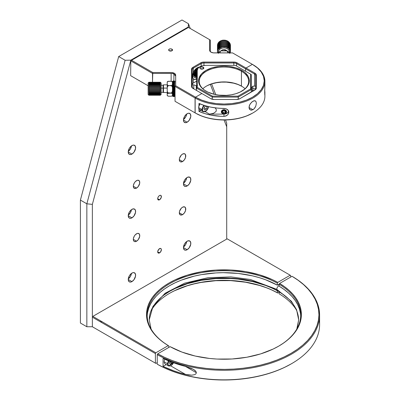 <?xml version="1.0" encoding="UTF-8"?>
<svg xmlns="http://www.w3.org/2000/svg" width="400" height="400" viewBox="0 0 400 400"><rect width="100%" height="100%" fill="white"/><g stroke="black" fill="none" stroke-linecap="round" stroke-linejoin="round"><path stroke-width="0.6" d="M164.77 359.24A4.555 2.63 120 0 0 164.145 361.81L167.64 363.83A4.555 2.63 -60 0 1 168.48 360.845A4.555 2.63 120 0 0 167.64 363.83L168.01 363.83A4.295 2.48 -60 0 1 168.815 360.98M168.585 365.915A4.555 2.63 -60 0 1 167.64 363.83L164.145 361.81A4.555 2.63 120 0 0 165.09 363.895L168.585 365.915L173.525 362.785M173.48 362.765A4.295 2.48 -60 0 1 170.09 365.955A4.295 2.48 -60 0 1 168.01 363.83L167.64 363.83A4.555 2.63 120 0 0 168.91 366.055M170.225 364.195L171.87 363.245L172.235 362.31L171.87 363.245L169.78 362.04L171.87 363.245L170.225 364.195L169.4 363.025L170.005 361.46M168.9 360.835L168.01 363.83L168.24 365.035L168.9 365.795L170.455 365.855L171.64 365.17L173.57 362.565M272.12 290.16L277.77 293.02L279.15 292.225L277.77 293.02L277.31 292.755L277.465 290.72L271.71 287.97L265.655 285.46L252.425 281.515L238.13 279.115L230.745 278.525L215.86 278.6L201.275 280.33L187.54 283.655L175.18 288.445L169.66 291.335L163.595 295.28A76.78 44.325 180 0 1 277.31 290.81L277.31 292.755A76.78 44.325 0 0 0 151.09 310.645A76.78 44.325 180 0 1 169.66 293.28A76.78 44.325 180 0 1 277.31 292.755L277.77 293.02A77.43 44.705 0 0 0 169.43 293.415M290.66 275.485L290.66 277.075L290.66 275.485L290.2 275.22L277.77 282.395L277.31 283.19A76.78 44.325 0 0 0 169.66 283.72A76.78 44.325 0 0 0 168.75 345.87L168.285 345.605A77.43 44.705 180 0 1 169.2 282.92A77.43 44.705 180 0 1 277.77 282.395L272.12 279.53L259.515 274.82L245.57 271.605L230.81 270.005L215.795 270.075L201.085 271.82L187.235 275.175L174.765 280.005L169.2 282.92L164.15 286.135L159.66 289.615L155.78 293.335L152.54 297.25L149.975 301.33L148.105 305.535L146.95 309.82L146.525 314.155L146.825 318.49L147.855 322.79L149.6 327.01L152.05 331.115L155.17 335.065L158.945 338.815L163.33 342.34L168.285 345.605L155.855 352.78L155.395 353.58L155.395 363.14L92.365 326.75L155.855 363.405L92.365 326.75L155.855 363.405L157.245 362.605L155.855 363.405L155.395 363.14L155.395 353.58L92.365 317.185L92.365 316.655L92.825 316.39L92.365 316.655L92.365 317.185L92.365 204.37L86.845 203.81L125.125 60.27L130.82 60.165L130.645 75.675L148.12 85.765L131.565 76.205M101.11 322.235L102.03 321.705L101.11 322.235M266.015 287.625L259.515 285.445L245.57 282.23L230.81 280.63L215.795 280.7L201.085 282.445L194.02 283.93L187.235 285.8L174.765 290.63M101.11 321.17L100.185 321.705M147.6 312.335L148.745 308.08L150.595 303.915L153.14 299.87L156.355 295.985L160.2 292.3L164.65 288.85L169.66 285.66L175.18 282.77L181.16 280.2L194.27 276.125L201.275 274.655L215.86 272.925L223.3 272.68L238.13 273.44L252.425 275.84L259.205 277.63L265.655 279.79L277.31 285.135L277.31 283.19A76.78 44.325 180 0 0 193.97 274.255A76.78 44.325 180 0 0 147.17 315.06A76.78 44.325 180 0 0 168.75 345.87L168.75 347.465L168.75 345.87L168.285 345.605L155.855 352.78L92.825 316.39L227.17 238.825L290.2 275.22L277.77 282.395L277.31 283.19L277.31 285.135L279.31 283.985L277.31 285.135A76.78 44.325 0 0 0 194.745 276.01A76.78 44.325 0 0 0 147.19 316.035M130.655 60.795L130.82 60.165L188.255 27.01L188.43 23.72L181.99 20L118.685 56.55L125.125 60.27L130.82 60.165L188.255 27.01L188.42 27.445L130.645 60.8L152.505 73.42L130.645 60.8L131.565 60.27L152.775 72.515L152.505 82.245L152.505 73.42L171.13 73.42L152.505 73.42L152.775 72.515L172.02 72.565L174.92 73.685L175.685 75.145L175.035 75.675A3.905 2.255 0 0 0 173.895 74.08A3.905 2.255 0 0 0 171.13 73.42L171.13 81.265L171.13 73.42A3.905 2.255 180 0 1 173.895 74.08L173.895 80.975L173.895 74.08A3.905 2.255 180 0 1 175.035 75.675L175.685 75.145L175.685 85.745L175.035 86.43L175.685 85.745L195.515 97.19L201.865 93.525L192.885 88.34L191.64 86.995L191.555 69.225L192.32 67.765L200.72 62.84L203.055 62.12L234.725 62.12L237.055 62.84L236.595 63.64L254.55 74.005L254.55 86.14L254.55 74.005L245.575 68.82L246.035 68.025L252.385 64.36L232.555 52.91L213.305 52.86L210.975 52.14L209.73 50.795L209.64 50.28L210.29 50.815A3.905 2.255 0 0 0 211.225 52.275A3.905 2.255 180 0 1 210.29 50.815L210.29 40.06L210.29 50.815L209.64 50.28L209.64 39.685L210.29 40.06L188.43 27.44L131.565 60.27L152.775 72.515L171.13 72.515A4.555 2.63 180 0 1 175.685 75.145L175.685 85.745L195.515 97.19L201.865 93.525L192.885 88.34A4.555 2.63 180 0 1 191.555 86.485L192.205 87.015L192.205 69.755L192.205 87.015A3.905 2.255 0 0 0 193.34 88.605A3.905 2.255 180 0 1 192.205 87.015L191.555 86.485L191.555 69.225L192.205 69.755L191.555 69.225A4.555 2.63 180 0 1 192.885 67.365L193.345 68.16L201.18 63.64L193.345 68.16A3.905 2.255 0 0 0 192.205 69.755A3.905 2.255 180 0 1 193.345 68.16L192.885 67.365L200.72 62.84L201.18 63.64L200.72 62.84A4.555 2.63 180 0 1 203.945 62.07L203.945 62.98L233.835 62.98L203.945 62.98A3.905 2.255 0 0 0 201.18 63.64L201.18 66.14L201.18 63.64A3.905 2.255 180 0 1 203.945 62.98L203.945 62.07L233.835 62.07L233.835 62.98L233.835 62.07A4.555 2.63 180 0 1 237.055 62.84L246.035 68.025L245.575 68.82L245.575 71.25L245.575 68.82L236.595 63.64A3.905 2.255 0 0 0 233.835 62.98L233.835 65.375L233.835 62.98A3.905 2.255 180 0 1 236.595 63.64L237.055 62.84L246.035 68.025L252.385 64.36L232.555 52.91L214.195 52.91A4.555 2.63 180 0 1 210.975 52.14A4.555 2.63 180 0 1 209.64 50.28L209.64 39.685L188.43 27.44L188.43 23.72L181.99 20L118.685 56.55L80.405 200.09L118.685 56.55L125.125 60.27L86.845 203.81L80.405 200.09L80.405 323.03L86.845 326.75L80.405 323.03L80.405 200.09L86.845 203.81L86.845 326.75L92.365 326.75L92.365 317.185L92.365 326.75L86.845 326.75L86.845 203.81L92.365 204.37L92.365 317.185M92.825 316.39L227.17 238.825M188.57 374.995L185.46 374.38L170.695 365.855L185.46 374.38A95.645 55.22 180 0 1 163.065 366.415L173.785 370.845L179.515 372.73L185.46 374.38L191.69 375.175L188.57 374.995M194.64 374.655L191.69 375.175L194.64 374.655L195.845 373.93L194.64 374.655M196.39 372.72L195.845 373.93L196.39 372.72L185.46 366.41L196.39 372.72L195.85 371.33L196.39 372.72M300.71 316.035A76.78 44.325 0 0 0 279.15 286.2L284.065 289.435L288.415 292.93L292.155 296.65L295.25 300.565L297.675 304.635L299.405 308.82L300.425 313.08M279.15 293.815L279.15 291.87A76.78 44.325 180 0 1 284.31 295.285L279.15 291.87L279.15 293.815A76.78 44.325 180 0 1 296.81 310.645A76.78 44.325 0 0 0 279.15 293.815M291.12 363.935L284.275 367.52L276.86 370.705L268.945 373.46L260.605 375.755L251.915 377.57L242.96 378.89L233.825 379.705L224.6 380L215.365 379.775L206.215 379.035L197.23 377.785L188.5 376.04L180.105 373.81L172.125 371.12L164.635 367.995L157.705 364.465A94.995 54.845 0 0 0 291.125 363.935L291.585 363.67A95.645 55.22 180 0 1 157.245 364.2L157.705 364.465L157.245 364.2A95.645 55.22 0 0 0 261.15 375.495A95.645 55.22 0 0 0 319.595 324.625A95.645 55.22 0 0 0 319.235 319.845A95.645 55.22 180 0 1 291.585 363.67M166.26 364.57L163.065 366.415L163.065 358.445A95.645 55.22 0 0 0 185.46 366.41L173.785 362.875L163.065 358.445L163.065 366.415L166.26 364.57M193.425 369.36L185.46 366.41L191.7 368.49L194.655 370.165L195.85 371.33L193.41 369.35M157.245 354.635L157.245 364.2L157.245 354.635A95.645 55.22 0 0 0 291.58 354.11A95.645 55.22 0 0 0 292.495 276.55A95.645 55.22 180 0 1 319.595 315.06A95.645 55.22 180 0 1 261.15 365.935A95.645 55.22 180 0 1 157.245 354.635L157.705 353.84L170.13 346.665L181.885 352.06L195.225 356.045L209.645 358.465L217.09 359.06L232.105 358.985L246.815 357.24L260.665 353.89L273.135 349.055L278.7 346.14A77.43 44.705 180 0 1 170.13 346.665L157.705 353.84L157.245 354.635M292.035 276.285A94.995 54.845 180 0 1 291.12 353.31A94.995 54.845 180 0 1 157.705 353.84L164.635 357.37L172.125 360.495L180.105 363.185L188.5 365.415L197.23 367.16L206.215 368.41L215.365 369.15L224.6 369.375L233.825 369.08L242.96 368.265L251.915 366.945L260.605 365.13L268.945 362.835L276.86 360.08L284.275 356.895L291.12 353.31L297.33 349.36L302.845 345.08L307.615 340.51L311.59 335.69L314.735 330.675L317.025 325.505L318.43 320.235L318.945 314.905L318.555 309.575L317.275 304.29L315.11 299.105L312.085 294.065L308.22 289.215L303.565 284.61L298.15 280.285L292.035 276.285L279.61 283.455A77.43 44.705 180 0 1 278.7 346.14L283.75 342.925L288.24 339.445L292.12 335.73L295.36 331.81L297.925 327.73L299.795 323.53L300.945 319.24L301.375 314.905L301.075 310.57L300.045 306.27L298.3 302.05L295.85 297.945L292.725 294L288.955 290.245L284.57 286.72L279.61 283.455L292.035 276.285L292.495 276.55L292.035 276.285M279.15 284.255L279.61 283.455L279.15 284.255A76.78 44.325 180 0 1 300.725 315.06A76.78 44.325 180 0 1 278.47 346.275A76.78 44.325 0 0 0 279.15 284.255L279.15 286.2L279.15 284.255M225.915 110.42A2.605 2.125 0 0 1 226.55 111.815A2.605 2.125 0 0 1 224.86 113.805A2.605 2.125 0 0 1 221.985 113.205A2.605 2.125 180 0 0 225.655 113.42A2.605 2.125 180 0 0 225.915 110.42L225.57 110.885A2.145 1.755 0 0 1 225.355 113.36A2.145 1.755 0 0 1 222.33 113.185L221.985 113.205L222.33 113.185L221.88 111.57L222.885 110.51L224.91 110.465L225.985 111.48L226.02 112.5L225.015 113.56L223.8 113.785L222.33 113.185A2.145 1.755 0 0 1 222.545 110.71A2.145 1.755 0 0 1 225.57 110.885L225.915 110.42A2.605 2.125 180 0 0 222.245 110.21A2.605 2.125 180 0 0 221.985 113.205A2.605 2.125 0 0 1 221.345 111.815A2.605 2.125 0 0 1 223.04 109.825A2.605 2.125 0 0 1 225.915 110.42M224.565 110.585L222.72 110.875L224.565 110.585L225.795 111.745L225.18 113.195L223.335 113.485L225.18 113.195L225.18 111.99L223.335 112.28L222.47 111.465L223.335 112.28L223.335 113.485L222.105 112.325L223.335 113.485L223.335 112.28L225.18 111.99L225.43 111.4M222.72 110.875L222.105 112.325M252.87 88.67L252.87 86.14L252.87 88.67L255.695 88.67L252.87 88.67L252.87 91.17L252.87 88.67L251.275 88.735L252.87 88.67M208.615 106.66L206.425 110.795L203.085 111.71A4.555 2.63 -60 0 1 202.14 109.625L202.51 109.625L202.74 110.83L203.4 111.59L204.955 111.65L207.235 109.81L208.55 106.645A4.295 2.48 -60 0 1 205.325 111.495A4.295 2.48 -60 0 1 202.51 109.625L202.14 109.625A4.555 2.63 120 0 0 203.41 111.85M199.945 103.865A4.555 2.63 120 0 0 198.645 107.605L202.14 109.625L198.645 107.605A4.555 2.63 120 0 0 199.59 109.69L198.705 108.295L198.705 106.845L200.075 103.685M201.865 109.465L201.235 109.755M200.635 109.89L199.59 109.69L203.085 111.71M202.14 109.625A4.555 2.63 -60 0 1 203.87 105.33A4.555 2.63 120 0 0 202.14 109.625M204.385 105.3L203.02 107.38L202.51 109.625A4.295 2.48 -60 0 1 204.245 105.45M204.725 109.99L206.37 109.04L207.195 106.92L206.665 106.165L207.195 106.92L205.765 106.095L207.195 106.92L206.37 109.04L204.28 107.835L206.37 109.04L204.725 109.99L203.9 108.82L204.725 106.7L205.98 105.975L204.725 106.7M199.225 67.11A6.83 3.945 -60 0 0 197.265 67.76L195.065 69.64L193.345 72.335L193.345 68.16L193.345 72.335L192.63 75.305L192.755 77.755L193.345 78.865L195.065 79.575L196.62 79.24A6.83 3.945 -60 0 1 193.85 79.255A6.83 3.945 -60 0 1 193.345 78.865L192.755 77.755L192.59 76.22L196.62 78.545L192.59 76.215L193.345 72.335A6.83 3.945 -60 0 1 197.265 67.76L199.465 67.1M171.96 49.165L171.96 50.76L170.58 51.09L169.2 50.76A1.95 1.125 180 0 1 168.63 49.965A1.95 1.125 180 0 1 169.835 48.92A1.95 1.125 180 0 1 171.96 49.165L172.53 49.965L171.96 50.76L171.96 49.165A1.95 1.125 180 0 1 172.53 49.965A1.95 1.125 180 0 1 171.325 51.005A1.95 1.125 180 0 1 169.2 50.76L168.63 49.965L169.2 49.165L170.58 48.835L171.96 49.165M173.05 88.585A3.905 2.255 180 0 1 173.3 88.675A3.905 2.255 0 0 0 173.05 88.585M175.035 86.43L175.035 101.305L195.055 112.865L195.055 97.99L175.035 86.43L195.055 97.99L195.055 112.865L195.61 113.18L175.035 101.305L175.035 86.43M252.385 64.36L257.475 67.93L261.19 71.945L263.48 76.3L264.25 80.83L263.48 85.36L261.19 89.715L257.475 93.725L252.475 97.245L246.38 100.13L239.43 102.275L231.885 103.6L224.04 104.045L216.195 103.6L208.655 102.275L201.7 100.13L195.61 97.245L195.15 98.04A40.86 23.59 180 0 0 239.68 103.155A40.86 23.59 180 0 0 264.905 81.36A40.86 23.59 180 0 0 252.935 64.68L252.475 64.415A40.21 23.215 180 0 1 252.475 97.245A40.21 23.215 180 0 1 195.61 97.245L195.055 97.99L195.15 112.915L195.15 98.04A40.86 23.59 0 0 0 252.935 98.04A40.86 23.59 0 0 0 252.935 64.68L252.845 64.625M193.345 78.865L193.345 83.035L196.62 81.145L193.345 83.035A3.905 2.255 0 0 0 192.205 84.63A3.905 2.255 180 0 1 193.345 83.035L193.345 78.865M193.34 83.04L196.62 81.145L193.34 83.04M173.665 88.895L174.355 89.225M191.555 85.16L191.64 84.65M203.945 62.98L203.945 65.485L203.945 62.98M236.595 63.64L236.595 66.07L236.595 63.64M251.495 102.345L253.645 100.89L254.91 100.725L255.835 101.255L256.38 103.22L255.83 105.98L254.905 107.79L253.645 109.23L251.49 110.2L249.71 109.51L249.02 107.465L249.335 105.695L250.215 103.905L252.21 101.72L254.31 100.72L255.835 101.255L256.38 103.22L255.83 105.98L254.31 108.57L252.935 109.73L250.815 110.15L249.335 108.95L249.02 107.465L252.935 109.73L249.02 107.47L249.715 104.79L251.495 102.345M264.665 92.87L264.905 84.76L264.665 92.87M264.905 92.73A40.86 23.59 180 0 0 264.65 90.16L264.895 93.205M200.76 110.365L198.96 111.405L198.96 109.025L198.96 111.405L200.76 110.365M198.96 105.815L198.96 103.435L204.59 105.56L210.74 107.12L217.255 108.075L225.82 108.685L228.005 110.06L228.83 112.225L228.01 114.49L226.665 115.65L223.95 116.375L220.59 116.29L210.74 115.09L204.59 113.53L198.96 111.405A40.86 23.59 180 0 0 223.95 116.375L223.95 114.12L209.47 114.12L213.305 113.45L215.845 111.66L216.24 110.91L216.24 109.355L215.105 107.835L216.24 109.355L216.24 110.91L215.845 111.66L213.305 113.45L209.47 114.12L223.95 114.12L223.95 116.375L225.82 116.045L228.01 114.49L228.735 113.01L228.735 111.455L227.4 109.49L225.82 108.685L223.95 108.405A40.86 23.59 0 0 1 198.96 103.435L198.96 105.815M228.735 110.91L228.005 112.35L226.66 113.45L223.95 114.12A4.88 3.985 180 0 0 228.655 111.185M225.145 111.59L225.47 111.375M205.195 111.65L209.47 114.12L205.195 111.65M214.065 99.48A4.555 2.63 180 0 1 210.845 98.71L214.065 99.48L236.595 99.48L239.815 98.71A4.555 2.63 180 0 1 236.595 99.48L214.065 99.48M239.815 98.71L256 89.085L256.345 88.075L256.345 75.07L255.695 75.6A3.905 2.255 0 0 0 254.55 74.005A3.905 2.255 180 0 1 255.695 75.6L255.695 88.61L255.695 75.6L256.345 75.07L256 74.06L255.01 73.21L254.55 74.005L255.01 73.21A4.555 2.63 180 0 1 256.345 75.07L256.345 88.075A4.555 2.63 180 0 1 255.01 89.935L239.815 98.71M251.275 86.99L251.99 87.4L251.275 86.99M246.035 68.025L255.01 73.21L246.035 68.025M255.695 88.61L256.345 88.075L255.695 88.61A3.905 2.255 180 0 1 254.56 90.2A3.905 2.255 0 0 0 255.695 88.61M252.475 113.18L246.38 116.07L239.43 118.215L231.885 119.535L224.04 119.98L216.195 119.535L208.655 118.215L201.7 116.07L195.61 113.18A40.21 23.215 0 0 0 252.475 113.18L252.935 112.915A40.86 23.59 180 0 1 195.15 112.915A40.86 23.59 0 0 0 239.68 118.03A40.86 23.59 0 0 0 264.905 96.235L264.905 92.78M264.65 93.625A40.86 23.59 180 0 1 252.935 112.915M264.905 81.36L264.905 84.76M201.865 93.525L210.845 98.71L201.865 93.525M202.845 88.745A24.725 14.275 180 0 1 206.465 86.09A24.725 14.275 180 0 1 241.435 86.09L241.435 86.09A24.725 14.275 0 0 0 202.845 88.745M241.66 86.22A25.375 14.65 0 0 0 206.24 86.22M241.435 71.215L241.435 86.09L241.435 71.215A24.725 14.275 0 0 0 206.58 71.145A24.725 14.275 0 0 0 206.24 91.27A24.725 14.275 180 0 1 199.225 81.305A24.725 14.275 180 0 1 214.49 68.12A24.725 14.275 180 0 1 241.435 71.215L241.895 70.415L241.435 71.215A24.725 14.275 180 0 1 248.675 81.305A24.725 14.275 180 0 1 241.66 91.27A24.725 14.275 0 0 0 241.435 71.215M206.005 91.135L206.005 91.135A25.375 14.65 180 0 1 206.005 70.415A25.375 14.65 180 0 1 241.895 70.415L245.05 72.635L248.235 76.525L249.205 79.34L248.84 83.635L247.395 86.38L245.05 88.915L240.05 92.1L235.91 93.695L231.315 94.795L226.435 95.355L219 95.145L214.24 94.31L207.85 92.1L204.335 90.07L201.57 87.68L199.06 83.635L198.575 80.775L199.06 77.915L201.57 73.87L206.005 70.415L211.99 67.855L219 66.405L223.95 66.125L228.9 66.405L235.91 67.855L241.895 70.415A25.375 14.65 180 0 1 241.895 91.135A25.375 14.65 180 0 1 206.005 91.135M203.245 67.23L203.245 68.82L203.245 67.23A1.95 1.125 180 0 1 203.82 68.025A1.95 1.125 180 0 1 202.615 69.065A1.95 1.125 180 0 1 200.485 68.82A1.95 1.125 180 0 1 199.915 68.025A1.95 1.125 180 0 1 201.12 66.985A1.95 1.125 180 0 1 203.245 67.23L203.78 68.245L202.615 69.065L201.12 69.065L199.95 68.245L200.06 67.595L201.12 66.985L203.245 67.23M251.275 92.09L251.275 74.545L250.625 74.17L250.625 88.885L237.995 96.175L212.505 96.175L197.275 87.38L197.275 70.255A8.46 4.885 180 0 1 199.75 66.805A8.46 4.885 180 0 1 205.73 65.375L235.39 65.375L251.275 74.545L251.275 89.57L250.625 88.885L251.275 89.57L251.275 92.09M199.75 66.805L197.915 68.39L197.275 70.255L197.275 87.38L212.505 96.175L237.995 96.175L250.625 88.885L250.625 74.17L235.39 65.375L205.73 65.375L202.495 65.745L199.29 67.07A9.11 5.26 0 0 0 196.62 70.79L197.275 70.255L196.62 70.79L196.62 88.07L197.275 87.38L196.62 88.07L212.24 97.085L212.505 96.175L212.24 97.085L238.265 97.085L237.995 96.175L238.265 97.085L251.275 89.57L238.265 97.085L238.265 99.295L238.265 97.085L212.24 97.085L212.24 99.26L212.24 97.085L196.62 88.07L196.62 90.5L196.62 70.79A9.11 5.26 180 0 1 199.53 66.935M245.055 88.745A24.725 14.275 0 0 0 241.435 86.09L241.435 86.09A24.725 14.275 180 0 1 245.055 88.745M197.435 85.24L197.275 86.195M207.85 85.39L211.99 83.795L216.585 82.695L221.465 82.135L226.435 82.135L233.66 83.18L238.05 84.53L241.895 86.355M172.645 81.385L172.955 81.065L172.645 81.385M172.645 81.575L172.955 81.2L172.645 81.575M172.955 81.575L174.515 81.455L174.825 81.995L172.645 81.995L172.955 81.575L174.515 81.575L172.955 81.575M172.645 82.635L172.955 82.185L172.645 82.635M172.955 82.78L174.515 82.78M172.645 83.465L172.955 83L172.645 83.465L174.825 83.465L172.645 83.465M172.955 83.865L174.515 83.775L172.955 83.865L172.645 84.47L172.955 84.005L172.955 84.44M172.955 83.555L174.515 83.515L172.955 83.775M172.955 84.59L174.515 84.68L174.515 85.025L172.955 85.025L172.955 84.68M172.645 85.61L172.955 85.16L172.645 85.61L172.955 85.81L174.825 85.61L172.645 85.61M172.955 86.305L174.515 86.205L172.955 86.305L172.645 86.85L172.955 86.43M172.955 85.94L174.515 85.865L172.955 85.94L172.955 86.205M172.955 87.12L172.645 86.85L172.955 87.2L174.515 87.2L172.955 87.2M172.955 87.66L174.515 87.565L172.955 87.66L172.645 88.155L172.955 87.77M172.955 88.49L172.645 88.155L172.955 88.585L174.515 88.585L172.955 88.585M172.955 89.05L174.515 88.96L172.955 89.05L172.645 89.475L172.955 89.15M172.955 89.86L172.645 89.475L172.955 90.435L172.955 89.975L174.515 89.975L174.515 90.435L172.955 90.435L172.645 90.775L172.955 89.86M172.955 91.2L172.645 90.775L172.955 91.325L174.515 91.325L174.515 91.76L172.955 91.76L172.955 91.325M172.645 92.005L172.955 91.815L172.645 92.005L172.955 92.46L172.645 92.005L174.825 92.005L174.515 92.46L174.825 92.005L172.645 92.005M172.955 92.99L174.515 92.935L172.955 93.025M172.955 92.69L174.515 92.595L172.955 92.935M172.955 93.6L172.645 93.135L172.955 93.74L174.515 93.74L172.955 93.74M172.955 94.085L174.515 94.045L172.955 94.095M172.955 94.585L172.645 94.12L172.955 94.72L174.515 94.72L172.955 94.72M172.955 94.99L174.825 94.935L174.515 95.38L174.825 94.935L172.955 94.99M172.955 95.38L172.645 94.935L172.955 95.51L174.825 95.55L174.515 95.965L174.825 95.55L172.955 95.51M172.645 95.55L172.955 95.965L172.645 95.55M174.825 95.945L172.955 96.085L174.825 95.945L174.53 96.3L175.035 95.8L174.515 96.47L172.955 96.47L172.645 95.945M172.955 81.065L172.435 81.585L172.435 95.8L172.94 96.3L172.435 95.8L172.435 81.59M163.475 88.085L167.23 88.085L163.475 88.085L163.475 84.84L163.475 92.59L163.475 88.085M161.13 85.23L163.085 85.23L163.085 92.205L163.475 92.59L163.085 92.205L163.085 85.23L163.475 84.84L167.23 84.84M161.13 88.15L163.085 88.15L161.13 88.15M160.355 95.15L161.13 94.39L161.13 83.02L161.13 94.39L160.355 95.15M148.12 83.1L148.12 94.39L148.89 95.15L160.35 95.13L160.35 94.65L160.35 94.935L148.9 94.935L148.9 82.245L160.35 82.245L160.35 94.65L160.35 93.82L148.9 93.82L160.35 93.82M160.35 82.255L148.9 82.33L160.35 82.245L161.13 83.02M174.825 94.12L174.515 94.585L174.825 94.12L172.645 94.12L174.825 94.12M174.825 93.135L174.515 93.6L174.825 93.135L172.645 93.135L174.825 93.135M174.515 91.815L174.825 92.005L174.515 91.76M174.825 90.775L174.515 91.2L174.825 90.775L172.645 90.775L174.825 90.775L174.515 90.51L174.825 90.775M174.825 89.475L174.515 89.86L174.825 89.475L172.645 89.475L174.825 89.475L174.515 89.15L174.825 89.475M174.825 88.155L174.515 88.49L174.825 88.155L172.645 88.155L174.825 88.155L174.515 87.77L174.825 88.155M174.825 86.85L174.515 87.12L174.825 86.85L172.645 86.85L174.825 86.85L174.515 86.43L174.825 86.85M174.515 85.16L174.825 85.61L174.515 85.025M174.825 84.47L172.645 84.47L174.825 84.47L174.515 84.005L174.825 84.47M174.515 83L174.825 83.465L174.515 82.865L172.955 83M174.825 82.635L174.515 82.185L174.825 82.635M174.825 81.575L174.515 81.2L174.825 81.575M174.515 81.2L172.955 81.2M174.515 95.55L172.955 95.55L174.515 95.55M174.515 95.73L172.955 95.735M174.515 84.68L172.955 84.625L174.515 84.59M174.515 82.635L172.955 82.635L174.515 82.635M172.645 81.995L174.825 81.995M174.515 81.995L172.955 81.995M172.955 81.09L174.515 81.09M174.515 81.04L172.955 81.04M174.62 81.715L172.85 81.715M174.515 84.905L172.955 84.905M174.515 89.99L172.955 89.99M172.955 96.47L174.515 96.47M174.515 96.42L174.825 96.11M160.35 93.295L148.9 93.295L160.35 93.295L160.35 82.33L148.9 82.33L160.35 82.51L148.9 82.51L148.9 82.78L160.35 82.78L148.9 82.78L148.9 83.14L160.35 83.14L148.9 83.14L148.9 83.58L160.35 83.58L148.9 83.58L148.9 84.095L160.35 84.095L148.9 84.095L148.9 84.675L160.35 84.675L148.9 84.675L148.9 85.32L160.35 85.32L148.9 85.32L148.9 86.01L160.35 86.01L148.9 86.01L148.9 86.74L160.35 86.74L148.9 86.74L148.9 87.5L160.35 87.5L148.9 87.5L148.9 88.28L160.35 88.28L148.9 88.28L148.9 89.065L160.35 89.065L148.9 89.065L148.9 89.85L160.35 89.85L148.9 89.85L148.9 90.615L160.35 90.615L148.9 90.615L148.9 91.35L160.35 91.35L148.9 91.35L148.9 92.05L160.35 92.05L148.9 92.05L148.9 92.7L160.35 92.7L148.9 92.7L148.9 93.295M148.9 93.82L148.9 94.275L160.35 94.275L148.9 94.275L148.9 94.65L160.35 94.65L148.9 94.65L148.9 95.13L160.35 95.13L148.89 95.15L160.35 95.245L148.9 95.245L148.12 94.47L148.12 83.02L148.885 82.25M160.35 95.235L161.13 94.47M167.23 92.65L161.13 92.26M172.435 95.9L172.875 96.345M172.955 96.42L172.645 96.11M196.265 88.995L196.265 88.71M196.71 86.27L196.265 86.355A2.605 0.985 -71.8 0 1 196.605 86.255A2.605 0.985 108.2 0 0 196.265 86.355M196.265 87.035L196.265 87.515M196.265 88.65L196.265 85.75L193.765 84.84L193.765 88.085L193.765 84.84L192.205 84.84M192.67 88.085L193.765 88.085L193.765 88.85L193.765 88.085L192.67 88.085M172.955 81.3L174.515 81.39L172.955 81.3M174.515 81.455L172.955 81.455M174.515 81L172.955 81M174.515 86.205L174.515 85.94M174.515 87.565L174.515 87.285M172.955 87.285L172.955 87.565M172.955 88.675L172.955 88.96M174.515 88.96L174.515 88.675M172.955 96.15L174.515 96.15M172.955 96.51L174.515 96.51M172.305 95.715L171.48 96.2L168.47 96.225L167.23 95.475L167.23 91.29L167.23 93.835L168.47 93.085L167.575 92.405L167.23 91.29L167.23 82.015M168.47 96.225L167.355 95.715M167.23 95.51L167.535 95.91M167.535 81.58L167.23 81.95L167.23 84.56L167.925 85.47L171.73 85.82L171.195 85.605L172.095 85.2L172.435 84.56L171.735 85.47L168.18 85.665L167.23 87.39L167.575 86.28L168.47 85.605L167.57 85.2L167.23 84.56L167.23 91.29L167.93 92.865L171.485 93.02L172.435 91.29L172.09 92.405L171.195 93.075L172.435 93.835L171.485 93.11L167.575 93.37L167.23 93.835L167.23 95.475L167.575 95.94M171.73 85.82L172.435 87.39L171.73 85.82M172.09 95.94L171.195 96.225M167.575 81.55L168.47 81.265L167.57 81.66L167.23 82.3L167.93 81.39L171.195 81.265L172.09 81.66L172.435 82.3L172.09 81.66L171.195 81.265L172.305 81.775L171.48 81.29L168.18 81.29L167.355 81.775M223.31 50.685A3.905 3.19 0 0 1 224.59 50.685A3.905 3.19 180 0 0 223.31 50.685M226.825 50.83A3.515 2.87 180 0 0 226.435 50.45L226.87 50.88M222.92 46.78L223.7 46.715L223.7 40.105L223.7 46.715L224.485 46.73L224.485 40.12L224.485 46.73L225.265 46.82L225.265 40.21L225.265 46.82L226.025 46.99L226.025 40.38L226.025 46.99L226.75 47.23L226.75 40.62L226.75 47.23L227.44 47.54L227.44 40.93L227.44 47.54L228.075 47.915L228.075 41.305L228.075 47.915L228.65 48.355L228.65 41.74L228.65 48.355L229.16 48.84L229.16 42.23L229.16 48.84L229.59 49.38L229.59 42.765L229.59 49.38L229.94 49.955L229.94 43.34L230.205 50.56L230.205 43.945L230.375 51.185L230.375 44.57L230.45 51.82L230.45 45.21L229.59 42.765L228.075 41.305L226.75 40.62L222.92 40.17L222.92 46.78L222.92 40.17L220.71 40.81L219.355 41.655L222.15 40.31A6.505 5.315 0 0 1 222.92 40.17L225.265 40.21L228.075 41.305L229.94 43.34L230.45 45.21L230.32 53.1L230.205 50.56L228.65 48.355L226.025 46.99L222.92 46.78A6.505 5.315 180 0 0 222.15 46.92L219.355 48.275L219.9 49.17A5.725 4.675 0 0 1 226.385 48.245A5.725 4.675 0 0 1 229.65 52.91M222.15 40.31L222.15 46.92L222.15 40.31M218.25 52.91A5.725 4.675 0 0 1 219.9 49.17L219.355 48.275L218.075 49.74L217.575 50.95L217.525 52.865L217.465 44.975L217.465 51.585L217.575 44.34L217.575 50.95L217.78 43.72L218.075 43.125L217.78 43.72L217.78 50.335L218.075 49.74L218.075 43.125L218.46 42.565L218.075 43.125L218.075 49.74L218.46 49.175L218.46 42.565L218.92 42.045L218.46 42.565L218.46 49.175L218.92 48.655L218.92 42.045L219.355 41.655L218.92 42.045L218.92 48.655L219.45 48.185L219.45 41.575L219.45 48.185L220.05 47.77L220.05 41.16L220.05 47.77L220.71 47.42L220.71 40.81L220.71 47.42L221.41 47.135L221.41 40.52L221.41 47.135L222.15 46.92M229.565 53.39L229.24 50.685L228 49.17L226.14 48.155L223.95 47.8L221.76 48.155L219.9 49.17L218.66 50.685L218.335 53.39M221.03 50.88L222.605 49.825L223.95 49.605L226.435 50.45A3.515 2.87 180 0 0 221.075 50.83M219.85 51.365L218.62 52.91L219.85 51.365L221.43 50.755L225.91 50.685L227.7 51.4A7.51 6.13 0 0 1 227.71 51.405L228.32 51.625L229.28 52.91L228.045 51.365M227.02 50.88L220.885 50.88M220.415 51.085L220.2 51.4A7.51 6.13 0 0 1 220.2 51.4L220.2 52.91L220.085 51.245M227.485 51.09L227.7 52.91L227.815 51.245M170.58 51.025L170.685 51.09A3.905 2.255 -120 0 0 170.58 51.025A3.905 2.255 -120 0 0 169.655 50.675L170.58 51.025M171.745 50.865L169.655 50.675A1.31 0.755 0 0 0 169.415 50.865M201.865 69.09L201.955 69.15A3.905 2.05 -115.9 0 0 201.865 69.09A3.905 2.05 -115.9 0 0 201.025 68.695L201.865 69.09M203.03 68.93L201.025 68.695A1.31 0.755 0 0 0 200.7 68.93M196.13 76.605L195.295 76.055L195.07 73.105L196.63 70.605L195.07 73.105L195.295 76.055L196.13 76.605M196.33 75.58L195.94 75.75M194.795 75.83L193.96 75.28L193.735 72.33L195.63 69.57L197.03 69.23L195.63 69.57L193.735 72.33L193.96 75.28L194.795 75.83M196.62 73.425L195.745 74.32M195.6 74.43L194.6 74.975M193.46 75.06L192.705 74.615M196.025 68.665L196.405 69.96M196.385 70.135L195.96 71.555L194.405 73.55M194.265 73.66L193.265 74.205M194.985 69.735L194.81 70.33M193.85 72L193.21 72.66M195.765 75.21L196.42 74.78L195.765 75.21M195.455 76.23L194.685 75.7L194.46 72.75L196.805 69.74L194.46 72.75L194.9 75.93M195.905 76.3L196.415 76.24M196.62 71.85L195.8 73.525L196.02 76.475L196.62 76.945L196.02 76.475L195.8 73.525L196.62 71.85M195.59 75.29L195.08 75.47M194.115 75.46L193.35 74.93L192.905 73.605M195.81 68.86L196.96 69.37M196.62 72.11L196.135 72.91M194.86 74.175L194.425 74.435M194.255 74.52L193.74 74.695M195.78 69.135L195.54 70.75M195.41 71.07L194.795 72.14M193.52 73.4L193.09 73.665M196.62 74.35L196.32 75.38A4.485 2.59 0 0 0 196.62 76.315A4.485 2.59 180 0 1 196.32 75.38A4.485 2.59 180 0 1 196.62 74.445M159.54 248.655A2.605 1.505 -60 0 1 160.84 248.525A2.605 1.505 -60 0 1 161.24 250.61A2.605 1.505 -60 0 1 159.54 252.905L157.7 251.84L158.01 252.845L158.835 253.15L160.56 251.955L161.38 249.715L161.07 248.715L160.56 248.425L158.835 249.225L157.735 251.405L157.7 251.84L159.54 252.905A2.605 1.505 -60 0 1 158.235 253.035A2.605 1.505 -60 0 1 157.84 250.95A2.605 1.505 -60 0 1 159.54 248.655M159.54 195.53A2.605 1.505 -60 0 1 160.84 195.4A2.605 1.505 -60 0 1 161.24 197.485A2.605 1.505 -60 0 1 159.54 199.78L157.7 198.715L159.54 199.78A2.605 1.505 -60 0 1 158.235 199.91A2.605 1.505 -60 0 1 157.84 197.82A2.605 1.505 -60 0 1 159.54 195.53L158.515 196.475L157.84 197.82L157.735 199.11L158.515 200.01L159.895 199.53L161.24 197.485L161.07 195.59L160.56 195.295L159.54 195.53M136.535 188.09L133.315 186.23L136.535 188.09A4.555 2.63 -60 0 1 134.255 188.315A4.555 2.63 -60 0 1 133.56 184.665A4.555 2.63 -60 0 1 136.535 180.655A4.555 2.63 -60 0 1 138.81 180.425A4.555 2.63 -60 0 1 139.51 184.075A4.555 2.63 -60 0 1 136.535 188.09L138.325 186.43L139.695 183.275L139.51 181.23L138.325 180.245L137.16 180.36L135.3 181.65L134.255 183.055L133.375 185.47L133.375 186.92L133.855 187.985L135.3 188.52L136.535 188.09M136.535 241.215L133.315 239.355L136.535 241.215A4.555 2.63 -60 0 1 134.255 241.44A4.555 2.63 -60 0 1 133.56 237.795A4.555 2.63 -60 0 1 136.535 233.78A4.555 2.63 -60 0 1 138.81 233.555A4.555 2.63 -60 0 1 139.51 237.205A4.555 2.63 -60 0 1 136.535 241.215L138.325 239.555L139.695 236.4L139.51 234.355L138.325 233.375L137.16 233.49L135.3 234.775L134.255 236.185L133.375 238.595L133.375 240.045L133.855 241.11L134.745 241.625L136.535 241.215M182.54 214.655L179.32 212.795L182.54 214.655A4.555 2.63 -60 0 1 180.265 214.88A4.555 2.63 -60 0 1 179.565 211.23A4.555 2.63 -60 0 1 182.54 207.215A4.555 2.63 -60 0 1 184.82 206.99A4.555 2.63 -60 0 1 185.52 210.64A4.555 2.63 -60 0 1 182.54 214.655L184.33 212.995L185.52 210.64L185.52 207.795L184.33 206.81L182.54 207.215L181.31 208.21L179.565 211.23L179.32 212.795L179.865 214.545L181.31 215.085L182.54 214.655M182.54 161.53L179.32 159.67L182.54 161.53A4.555 2.63 -60 0 1 180.265 161.755A4.555 2.63 -60 0 1 179.565 158.105A4.555 2.63 -60 0 1 182.54 154.09A4.555 2.63 -60 0 1 184.82 153.865A4.555 2.63 -60 0 1 185.52 157.515A4.555 2.63 -60 0 1 182.54 161.53L184.33 159.87L185.52 157.515L185.52 154.67L184.33 153.685L182.54 154.09L181.31 155.085L179.565 158.105L179.32 159.67L179.865 161.42L180.755 161.935L182.54 161.53M128.285 215.13A5.205 3.005 120 0 0 131.44 209.665L130.395 212.705L128.285 215.13M131.935 217.84L128.25 215.715L131.935 217.84A5.205 3.005 -60 0 1 129.33 218.1A5.205 3.005 -60 0 1 128.535 213.93A5.205 3.005 -60 0 1 131.935 209.34A5.205 3.005 -60 0 1 134.535 209.085A5.205 3.005 -60 0 1 135.335 213.255A5.205 3.005 -60 0 1 131.935 217.84L133.98 215.945L135.545 212.335L135.335 210L133.98 208.875L131.935 209.34L130.525 210.48L129.33 212.09L128.325 214.845L128.325 216.505L129.33 218.1L130.525 218.33L131.935 217.84M183.495 183.25A5.205 3.005 120 0 0 186.65 177.79L185.605 180.83L183.495 183.25M187.145 185.965L183.46 183.84L187.145 185.965A5.205 3.005 -60 0 1 184.54 186.225A5.205 3.005 -60 0 1 183.745 182.055A5.205 3.005 -60 0 1 187.145 177.465A5.205 3.005 -60 0 1 189.745 177.21A5.205 3.005 -60 0 1 190.545 181.38A5.205 3.005 -60 0 1 187.145 185.965L189.19 184.07L190.755 180.46L190.545 178.125L189.19 177L187.145 177.465L185.735 178.605L184.54 180.215L183.535 182.97L183.535 184.63L184.54 186.225L185.735 186.455L187.145 185.965M183.495 247.005A5.205 3.005 120 0 0 186.65 241.54L185.605 244.58L183.495 247.005M187.145 249.715L183.46 247.59L187.145 249.715A5.205 3.005 -60 0 1 184.54 249.975A5.205 3.005 -60 0 1 183.745 245.805A5.205 3.005 -60 0 1 187.145 241.215A5.205 3.005 -60 0 1 189.745 240.96A5.205 3.005 -60 0 1 190.545 245.13A5.205 3.005 -60 0 1 187.145 249.715L189.19 247.82L190.755 244.21L190.545 241.88L189.19 240.755L187.145 241.215L185.735 242.355L184.54 243.965L183.535 246.72L183.535 248.38L184.54 249.975L185.735 250.205L187.145 249.715M128.285 278.88A5.205 3.005 120 0 0 131.44 273.415L130.395 276.455L128.285 278.88M131.935 281.595L128.25 279.47L131.935 281.595A5.205 3.005 -60 0 1 129.33 281.85A5.205 3.005 -60 0 1 128.535 277.68A5.205 3.005 -60 0 1 131.935 273.095A5.205 3.005 -60 0 1 134.535 272.835A5.205 3.005 -60 0 1 135.335 277.005A5.205 3.005 -60 0 1 131.935 281.595L133.98 279.695L135.545 276.09L135.335 273.755L133.98 272.63L132.65 272.76L130.525 274.23L129.33 275.84L128.325 278.6L128.325 280.255L129.33 281.85L130.525 282.08L131.935 281.595M183.495 119.5A5.205 3.005 120 0 0 186.65 114.04L185.605 117.075L183.495 119.5M187.145 122.215L183.46 120.09L187.145 122.215A5.205 3.005 -60 0 1 184.54 122.47A5.205 3.005 -60 0 1 183.745 118.3A5.205 3.005 -60 0 1 187.145 113.715A5.205 3.005 -60 0 1 189.745 113.455A5.205 3.005 -60 0 1 190.545 117.63A5.205 3.005 -60 0 1 187.145 122.215L189.19 120.32L190.755 116.71L190.545 114.375L189.19 113.25L187.86 113.38L185.735 114.85L184.54 116.46L183.535 119.22L183.535 120.88L184.085 122.095L185.735 122.705L187.145 122.215M128.285 151.375A5.205 3.005 120 0 0 131.44 145.915L130.395 148.95L128.285 151.375M131.935 154.09L128.25 151.965L131.935 154.09A5.205 3.005 -60 0 1 129.33 154.35A5.205 3.005 -60 0 1 128.535 150.175A5.205 3.005 -60 0 1 131.935 145.59A5.205 3.005 -60 0 1 134.535 145.33A5.205 3.005 -60 0 1 135.335 149.505A5.205 3.005 -60 0 1 131.935 154.09L133.98 152.195L135.545 148.585L135.335 146.25L133.98 145.125L132.65 145.255L130.525 146.725L129.33 148.335L128.325 151.095L128.325 152.755L129.33 154.35L130.525 154.58L131.935 154.09M130.645 60.83L92.365 204.37L130.645 60.83M188.43 23.72L190.275 28.5L188.43 23.72M211.625 83.905L215.76 94.64L211.625 83.905M225.52 119.965L226.71 123.06L226.71 126.81L224.08 119.98L226.71 126.81L226.71 123.06L225.52 119.965M214.18 94.295L210.35 84.345L214.18 94.295M226.71 239.095L226.71 126.81L226.71 239.095M276.785 289.34A2.93 1.69 120 0 0 277.38 290.67A2.93 1.69 -60 0 1 276.785 289.34L291.375 301.25L296.59 309.73L298.67 319.845L296.59 309.73L291.375 301.25L276.785 289.34L250.435 279.505L230.875 276.89L207.97 277.7L184.625 283.16L165.115 293.25L153 306.305L149.23 319.845L153 306.305L165.115 293.25L184.625 283.16L207.97 277.7L230.875 276.89L250.435 279.505L276.785 289.34A2.93 1.69 -60 0 1 279.15 285.605A2.93 1.69 120 0 0 276.785 289.34M297.22 328.31L298.67 319.845L296.81 329.04M278.82 285.775L279.15 285.955L278.82 285.775M319.595 315.06L319.595 324.625M255.695 86.14L252.87 86.14L251.275 88.42M252.87 91.345L251.275 89.07M252.935 64.68L252.475 64.415M175.035 81.585L174.515 81.065M174.595 96.345L175.035 95.9M148.885 95.24L148.12 94.47M172.435 95.54L172.13 95.91M172.435 81.95L172.13 81.58M227.235 50.96L227.92 51.28M219.98 51.28L220.665 50.96M194.665 72.47L195.625 70.8M192.655 75.045L193.325 75.02M196 73.24L196.62 72.31M197.12 69.07L196.47 68.295M192.645 75.12L194.665 75.795M195.8 75.365L196.365 74.98M197.24 68.885L196.345 69.02L194.79 70.2L193.365 74.17L193.9 75.785L194.445 76.29L196 76.565M196.64 70.44L196.04 71.08L194.89 75.91L195.78 77.065L196.62 77.355M193.31 72.415L193.765 71.95M194.72 70.285L194.825 69.93M192.96 74.03L193.36 73.96M194.43 73.375L195.1 72.72M196.06 71.055L196.26 70.06M195.97 69.195L195.5 69.165M193.05 73.11L193.385 74.4M194.3 74.8L194.695 74.735M195.625 74.255L196.62 73.265M196.735 69.97L195.755 70.655L194.42 74.385L194.72 75.17M195.635 75.575L196.32 75.4M196.62 72.015L195.75 75.135L196.555 76.295M196.32 75.38L196.62 76.41M151.09 329.04L149.23 319.845C149.28 310.225 154.92 301.415 166.15 293.425C174.535 287.7 184.88 283.475 197.19 280.755C205.54 278.945 214.18 278.01 223.12 277.945C244.29 278.015 262.38 282.26 277.39 290.68C290.985 298.535 298.075 308.255 298.67 319.845M278.375 284.52L279.15 284.945"/></g></svg>
